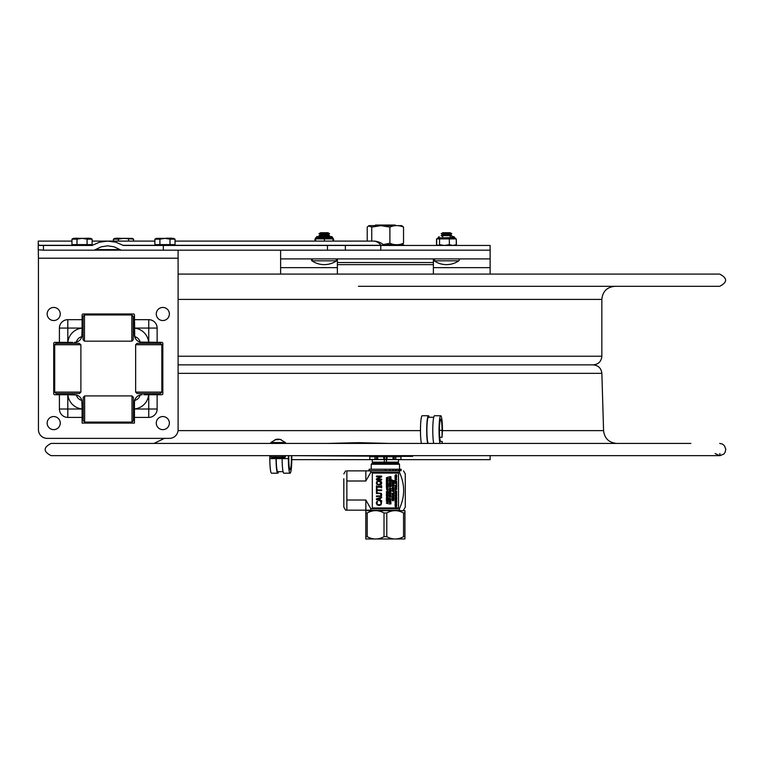 <?xml version="1.0" encoding="UTF-8"?>
<svg xmlns="http://www.w3.org/2000/svg" width="764" height="764" viewBox="0 0 764 764"><rect width="100%" height="100%" fill="white"/><g stroke="black" fill="none" stroke-linecap="round" stroke-linejoin="round"><path stroke-width="1.15" d="M345.385 250.181L490.125 250.181L380.778 250.181L380.778 245.464L327.45 245.464L327.45 250.181L345.385 250.181L345.385 245.464M280.627 250.181L280.627 258.91L490.125 258.91L490.125 274.085M380.778 245.464L490.125 245.464L490.125 258.91M280.627 258.91L280.627 274.085M490.125 455.65L490.125 459.67L398.474 459.67M372.288 459.67L291.791 459.67M337.373 258.91L337.373 262.558L433.389 262.558L433.389 258.91M337.373 274.085L337.373 262.558M433.389 274.085L433.389 262.558M386.441 462.144L384.311 462.144L384.311 459.565L386.441 459.565L386.441 462.144L398.474 462.144L397.423 463.194M384.311 462.144L372.288 462.144L373.329 463.194M384.311 459.565L372.288 459.565L372.288 462.144M398.474 462.144L398.474 459.565L386.441 459.565M386.441 456.385L398.474 456.385M372.288 456.385L384.311 456.385M386.441 456.557L384.311 456.557M395.838 225.628L395.236 225.036L375.516 225.036L374.923 225.628M178.098 274.085L719.688 274.085C727.576 278.163 727.576 282.231 719.688 286.309L358.411 286.309M178.098 299.402L601.841 299.402L601.841 356.234C601.335 361.477 598.451 364.352 593.208 364.867L178.098 364.867M327.269 443.426L358.717 442.662L389.63 443.426M715.094 453.558L719.688 455.65L51.064 455.65C43.185 451.572 43.185 447.503 51.064 443.426L690.885 443.426M94.984 443.426L92.96 443.426M172.817 245.311L384.091 245.311A15.624 15.624 0 0 0 373.415 241.099A15.624 11.049 90 0 1 380.959 245.311L381.236 245.464M38.2 243.582L39.184 245.464L43.443 245.464L43.443 250.181L38.2 249.78L38.248 241.099L71.959 241.099M38.334 254.87L38.334 250.181L38.429 258.203L178.098 258.203L178.088 250.181L43.443 250.181L94.22 250.181L101.249 246.81L107.695 245.817L114.142 246.81L121.17 250.181L163.343 250.181L163.343 245.464L123.357 245.464L115.822 242.188L107.695 241.099L99.568 242.188L92.024 245.464L43.443 245.464M163.343 245.464L327.45 245.464M163.343 250.181L327.45 250.181M159.504 250.181L140.414 250.181M128.409 250.181L94.22 250.181M133.413 423.094L134.445 423.094L133.413 423.094A1.05 1.05 90 0 0 134.445 422.043L134.445 402.361L134.454 422.043A1.05 1.05 -90 0 1 133.413 423.094L83.133 423.094A1.05 1.05 -90 0 1 82.082 422.043L82.082 417.402L67.805 417.402A8.394 8.394 -90 0 1 59.411 409.007L59.411 394.73L54.76 394.73A1.05 1.05 -90 0 1 53.719 393.68L53.719 343.399A1.05 1.05 -90 0 1 54.76 342.358L72.714 342.358M82.073 332.999L82.082 315.035A1.05 1.05 -90 0 1 83.133 313.985L133.413 313.985A1.05 1.05 -90 0 1 134.454 315.035L134.712 336.666A7.315 7.315 -90 0 1 140.146 342.1L161.777 342.358A1.05 1.05 -90 0 1 162.827 343.399L162.827 393.68A1.05 1.05 -90 0 1 161.777 394.73L157.136 394.73L157.136 409.007A8.394 8.394 -90 0 1 148.741 417.402L134.454 417.402M157.136 394.73L143.804 394.73M157.136 342.358L157.136 328.071A8.394 8.394 90 0 0 148.741 319.677L134.454 319.677M178.098 258.203L178.098 429.645A8.729 8.729 -90 0 1 169.369 438.374L47.167 438.374A8.729 8.729 -90 0 1 38.439 429.645L38.429 258.203L38.439 429.645A8.729 8.729 -90 0 0 47.158 438.374M82.082 417.402L82.073 404.08M59.411 409.007L82.092 409.007L81.834 400.412A7.64 7.64 90 0 0 76.39 394.978A7.315 7.315 90 0 0 81.834 400.412M72.714 394.73L59.411 394.73M76.39 394.978L67.881 394.73A15.71 15.71 90 0 0 82.092 408.941M81.834 336.666A7.315 7.315 90 0 0 76.39 342.1A7.64 7.64 90 0 0 81.834 336.666L82.092 328.071L59.411 328.071A8.394 8.394 -90 0 1 67.805 319.677L82.082 319.677M144.367 343.332L144.367 342.358L142.066 342.358A7.64 7.64 -90 0 1 134.445 334.727L134.445 334.718A7.64 7.64 90 0 0 142.085 342.358L142.085 342.358A7.64 7.64 -90 0 1 134.445 334.718L134.445 315.035A1.05 1.05 90 0 0 133.404 313.985L83.133 313.985M142.094 342.358L148.684 342.358A15.71 15.71 90 0 0 134.464 328.138M161.767 394.73A1.05 1.05 90 0 0 162.818 393.68L162.818 343.399A1.05 1.05 90 0 0 161.767 342.358M134.712 400.412L134.464 402.361A7.64 7.64 -90 0 1 142.085 394.73L140.146 394.978A7.64 7.64 90 0 0 134.712 400.412A7.315 7.315 90 0 0 140.146 394.978M59.411 342.358L59.411 328.071M38.334 250.181L38.439 258.203M134.712 336.666A7.64 7.64 90 0 0 140.146 342.1M74.452 342.358L76.39 342.1M79.15 343.332L80.888 344.726L54.702 344.726L56.097 343.332L79.15 343.332M80.888 392.104L79.494 393.508L56.097 393.508L54.702 392.104L80.888 392.104L80.888 344.726M83.228 415.501L83.228 420.009L83.228 415.501M83.238 417.898L83.247 404.337L83.238 417.898M83.219 399.047L83.238 404.586L83.219 399.047M82.092 413.372L83.228 413.372L83.228 420.706L83.247 403.058L83.228 397.309L83.209 404.643L82.073 404.118M83.228 420.706L84.623 422.1L84.642 415.492L84.623 395.914L83.228 397.309M132 395.914L133.404 397.309L133.423 403.058L133.404 420.706L132 422.1L132 395.914L84.623 395.914M83.209 413.372L83.209 404.643M83.066 319.591L83.047 323.707L83.056 316.372L84.451 314.978L84.47 318.817L84.451 341.164L83.056 339.77L83.056 316.372M83.047 333.706L83.066 336.552L83.047 333.706M83.066 321.071L83.056 339.77M131.828 314.978L133.222 316.372L133.242 319.801L133.222 339.77L131.828 341.164L131.828 314.978L84.451 314.978M83.047 332.435L83.037 335.071L83.037 332.435L82.092 332.435L82.073 334.718M83.037 336.552L83.056 339.073L83.066 336.552M83.056 321.071L83.037 319.591M135.639 392.104L137.033 393.508L160.421 393.508L161.825 392.104L161.825 344.726L135.639 344.726L135.639 392.104L161.825 392.104M135.639 344.726L137.033 343.332L160.421 343.332L161.825 344.726M162.808 393.766L162.808 343.313M162.818 343.265L162.818 393.813M133.423 413.372L134.454 413.372L134.445 422.177L134.435 413.372M134.435 404.643L134.445 402.361L134.445 404.643L133.423 404.643M82.073 423.094L83.123 423.094L82.073 423.094M82.073 402.361L82.063 404.643M134.445 402.361L134.445 402.351A7.64 7.64 -90 0 1 142.066 394.73L142.085 394.73A7.64 7.64 90 0 0 134.445 402.361L134.445 402.361M72.685 394.73L74.433 394.73M134.445 334.718L134.435 332.435M134.435 323.707L134.445 314.94M53.719 429.645A6.551 6.551 -90 0 1 48.046 419.818A6.551 6.551 -90 0 1 59.382 419.818A6.551 6.551 -90 0 1 53.719 429.645M53.719 320.536A6.551 6.551 -90 0 1 48.046 310.709A6.551 6.551 -90 0 1 59.382 310.709A6.551 6.551 -90 0 1 53.719 320.536M162.827 429.645A6.551 6.551 -90 0 1 157.155 419.818A6.551 6.551 -90 0 1 168.491 419.818A6.551 6.551 -90 0 1 162.827 429.645M162.827 320.536A6.551 6.551 -90 0 1 157.155 310.709A6.551 6.551 -90 0 1 168.491 310.709A6.551 6.551 -90 0 1 162.827 320.536M719.688 455.65L412.608 455.65L412.608 456.385L291.762 455.65A14.611 1.719 90 0 1 290.081 473.202L283.836 473.202A14.611 1.719 90 0 1 282.126 458.591L282.126 457.541M376.423 459.46L376.423 456.738L376.423 459.46L377.674 459.46L377.674 456.738L369.786 456.738L369.786 459.46L376.423 459.46M377.674 456.738L383.748 456.738L383.748 459.46L377.674 459.46M383.748 459.46L384.502 459.46L384.502 456.738L383.748 456.738M393.078 459.46L394.329 459.46L394.329 456.738L393.078 456.738L393.078 459.46L387.004 459.46L387.004 456.738L393.078 456.738M395.781 456.738L400.966 456.738L400.966 459.46L395.781 459.46L395.781 456.738L394.329 456.738M394.329 459.46L395.781 459.46M387.004 456.738L386.25 456.738L386.25 459.46L387.004 459.46M446.482 260.82L434.153 260.82A21.822 21.822 0 0 0 458.801 260.82L446.482 260.82M458.801 260.82A1.05 1.05 0 0 0 458.209 258.91M446.482 232.724L442.833 232.724L441.153 233.688L451.801 233.688L450.12 232.724L446.482 232.724M451.801 233.688L450.12 234.653L442.833 234.653L441.153 233.688M450.12 234.653L451.801 235.627L441.153 235.627L442.833 234.653M336.599 260.82L311.951 260.82A1.05 1.05 0 0 1 312.543 258.91L311.951 260.82A21.822 21.822 0 0 0 336.599 260.82L336.007 258.91M327.918 232.724L320.632 232.724L318.951 233.688L329.599 233.688L327.918 232.724M329.599 233.688L327.918 234.653L320.632 234.653L318.951 233.688M327.918 234.653L329.599 235.627L318.951 235.627L320.632 234.653M277.217 439.701L277.217 439.157L276.329 439.73L278.516 439.157L281.295 439.73L279.022 439.224M277.217 439.157L274.935 439.73M277.217 439.224L278.612 439.73M277.724 439.157L277.724 439.634M276.052 457.541L276.052 458.591A14.611 1.719 90 0 0 277.771 473.202A14.611 1.719 90 0 0 278.535 471.665M51.064 455.65L269.816 455.65L269.816 458.591A14.611 1.719 90 0 0 271.526 473.202L277.771 473.202M276.234 457.541L276.234 458.591A13.074 1.538 90 0 0 277.771 471.665L283.072 471.665M288.362 455.65L288.362 458.591A14.611 1.719 90 0 0 290.081 473.202M291.342 455.65A11.116 1.308 -90 0 1 290.081 469.707A11.116 1.308 -90 0 1 288.773 458.591L288.773 455.65M429.196 417.278A14.611 1.719 90 0 0 428.432 415.74A14.611 1.719 90 0 0 426.761 427.009A14.611 1.719 90 0 0 427.659 443.426M428.432 415.74L422.186 415.74A14.611 1.719 90 0 0 420.515 427.009A14.611 1.719 90 0 0 421.422 443.426M433.732 417.278L428.432 417.278A13.074 1.538 90 0 0 426.895 430.352A13.074 1.538 90 0 0 428.432 443.426M442.203 443.426L442.203 441.468L440.742 441.468A11.116 1.308 -90 0 1 439.434 430.352A11.116 1.308 -90 0 1 440.742 419.235A11.116 1.308 -90 0 1 442.041 430.352L442.041 437.314L442.452 430.352A14.611 1.719 90 0 0 440.742 415.74L434.496 415.74A14.611 1.719 90 0 0 432.825 427.009A14.611 1.719 90 0 0 433.732 443.426M439.72 437.333L441.248 437.314M442.041 437.314L439.72 437.314M440.742 415.74A14.611 1.719 90 0 0 439.071 427.009A14.611 1.719 90 0 0 439.968 443.426M330.573 236.592L329.685 236.592M318.865 236.592L317.528 236.592M315.475 241.099L315.475 238.903L333.553 238.903L333.553 241.099M333.371 238.903L332.512 238.903M315.179 238.903L316.038 238.903L315.179 238.903M314.997 238.903L314.997 241.099M316.22 238.903L316.745 238.903M331.843 236.62L316.945 236.592L315.895 237.642L332.569 237.222M324.423 238.903L324.423 241.099M315.627 238.903L315.627 241.099M333.075 241.099L332.951 238.903M324.127 238.903L323.134 238.903M332.369 238.903L331.805 238.903M437.371 245.244L436.531 244.681L436.531 238.903L456.28 238.903L456.28 244.681L454.847 245.464M439.558 238.903L439.558 244.681L444.438 245.464L449.356 244.681L452.804 245.464M449.356 238.903L449.356 244.681M436.674 238.903L436.674 244.681L438.106 245.464L439.558 244.681M455.86 238.903L454.857 237.852L438.097 237.852L454.857 237.642L453.806 236.592L451.887 236.592M437.094 238.903L438.097 237.852M452.842 245.464L456.28 244.681M436.674 244.681L438.106 245.464M456.28 238.903L456.423 244.681L455.21 245.464M403.373 244.728L404.08 245.425L403.373 244.728L383.433 244.728M404.08 245.464L384.282 245.425M401.74 244.728L403.535 243.267C398.989 245.234 394.444 245.234 389.898 243.267L383.289 244.614M368.515 225.915L371.743 227.099L380.825 225.638L369.012 225.628L367.217 227.099L367.217 241.099M403.535 227.099L401.74 225.628L380.825 225.628L389.898 227.099C394.444 225.122 398.989 225.122 403.535 227.099L403.535 243.267M389.898 227.099L389.898 243.267M371.743 227.099L371.743 241.099M399.515 464.245L398.474 463.194L372.288 463.194L371.237 464.245L399.515 464.245L399.515 469.239M396.124 470.7L401.157 470.7L401.157 469.239L395.265 469.239L396.124 469.239L396.124 470.7L395.265 470.7L395.265 469.239L369.098 469.239L369.098 470.7L395.265 470.7M404.92 538.964L365.832 538.964L365.832 512.959L367.226 512.959L367.226 536.681C372.822 539.737 378.419 539.737 384.015 536.681L384.015 512.959C378.419 509.903 372.822 509.903 367.226 512.959M404.92 512.959C404.93 509.903 404.93 509.903 404.939 512.959L404.939 536.681C404.93 539.737 404.93 539.737 404.92 536.681L403.554 536.681L403.554 512.959L404.939 512.959M367.226 536.681L365.832 536.681L365.822 538.954M365.832 510.677L365.813 512.959L365.832 510.677L404.93 510.686M384.015 512.959L386.785 512.959L386.785 536.681C392.381 539.737 397.968 539.737 403.554 536.681M403.554 512.959C397.968 509.903 392.381 509.903 386.785 512.959M386.785 536.681L384.015 536.681M365.813 512.959L365.813 536.681M399.591 470.7L399.553 469.239L399.591 470.7M399.467 470.872L399.467 472.41L370.75 472.41L370.741 470.872L399.467 470.872M370.75 472.41L365.861 481.005L365.841 470.872L346.866 470.872L346.866 510.161L345.595 510.161L365.841 510.161L365.861 500.028L370.75 508.623L399.467 508.623C405.035 496.552 405.035 484.481 399.467 472.41M346.885 500.028L365.861 500.028M399.467 508.623L399.467 510.161L365.841 510.161M400.04 510.677L399.515 510.161L371.237 510.161L370.712 510.677M346.837 470.872L370.741 470.872M343.848 490.517L343.829 479.257L343.848 490.517M343.81 478.789L343.829 507.105L343.81 478.789M365.861 481.005L346.885 481.005M370.741 510.161L370.75 508.623M403.516 470.872L405.283 473.928L405.302 502.244L405.283 507.105L403.516 510.161M387.453 503.285L387.453 502.75L387.453 503.285L386.632 503.018L387.453 502.75M388.131 503.743L386.393 503.151L388.131 503.743L387.644 503.352L388.131 502.282L386.393 502.865L388.131 502.282M386.594 501.136L387.09 501.136L386.594 500.324L386.393 501.365L388.131 501.365L387.291 501.136L387.291 500.353L387.09 501.136L387.09 500.353M386.393 500.114L388.131 500.114L388.131 499.102L387.931 499.885L386.393 499.885M386.393 497.822L386.393 498.921L388.131 498.921L388.131 497.822L387.931 498.691L387.281 498.691L387.281 497.889L386.594 498.691L386.393 497.822L386.393 498.921M387.443 497.058L388.131 496.361L387.252 496.915L386.393 496.361L387.071 497.039L386.393 497.727L387.262 497.183L388.131 497.736L387.443 497.058M387.959 496.247L388.131 495.569L386.393 495.569L386.393 496.247L387.959 496.247L386.565 496.027M387.291 495.053L387.94 495.053L387.606 494.337L387.94 495.053L387.291 495.053L387.606 494.337M388.131 494.786L386.785 494.184L386.393 495.282L388.131 494.786M386.813 494.423L387.1 495.053L386.813 494.423L387.1 495.053L386.584 495.053M386.393 493.869L388.131 493.869L388.131 492.856L387.931 493.639L386.393 493.639M386.393 491.586L386.393 492.675L388.131 492.675L388.131 491.586L387.931 492.446L387.281 492.446L387.281 491.644L386.594 492.446L386.393 491.586L386.393 492.675M387.94 490.459L387.262 490.679L387.94 490.459L388.017 489.352L387.262 490.431L386.508 489.352L387.262 490.679L386.508 489.352M387.262 479.897L387.969 479.372L387.262 478.837L387.969 479.372L386.737 479.754L387.262 478.837M387.931 478.808L386.355 479.372L387.931 479.935L387.931 478.808L386.355 479.372L387.931 479.935M389.459 496.906L389.974 496.906L389.688 496.275M389.468 489.132L390.805 489.132L390.137 488.225L390.805 489.132L389.468 489.132L390.137 488.225M391.006 488.96L390.137 487.986L389.268 489.361L391.006 488.96M390.165 486.754L390.815 486.754L390.48 486.047L390.815 486.754L390.165 486.754L390.48 486.047M391.006 486.487L389.659 485.885L389.268 486.983L391.006 486.487M389.688 486.124L389.974 486.754L389.688 486.124L389.974 486.754L389.459 486.754M389.268 484.481L389.268 485.57L391.006 485.57L391.006 484.481L390.805 485.341L390.156 485.341L390.156 484.538L389.468 485.341L389.268 484.481L389.268 485.57M389.468 484.405L389.468 483.813L391.006 483.583L389.468 483.583L389.268 483.001L389.468 484.405M391.006 481.568L389.268 480.862L390.729 481.444L389.268 481.797L390.71 482.38L389.268 482.963L391.006 482.523L389.564 481.922L391.006 481.568M389.268 479.563L389.268 480.661L391.006 480.661L391.006 479.563L390.805 480.422L390.156 480.422L390.156 479.62L389.468 480.422L389.268 479.563L389.268 480.661M389.268 478.216L389.268 479.314L391.006 479.314L391.006 478.216L390.805 479.076L390.156 479.076L390.156 478.274L389.468 479.076L389.268 478.216L389.268 479.314M389.506 477.748L391.006 476.717L389.268 476.717L390.643 476.927L389.268 477.968L391.006 477.748M393.489 500.783L393.756 499.751L392.104 500.181L392.61 500.773L393.422 499.837L393.489 500.783L393.422 499.837M393.88 498.099L392.142 497.402L393.603 497.975L392.142 498.329L393.584 498.911L392.142 499.503L393.88 499.054L392.438 498.453L393.88 498.099M393.708 497.259L393.88 496.59L392.142 496.59L392.142 497.259L393.708 497.259L392.314 497.039M393.88 495.884L392.142 495.034L393.584 495.75L392.142 496.485L393.88 495.884M393.88 491.768L392.142 491.176L393.88 491.768L393.393 491.367L393.88 490.297L392.142 490.889L393.88 490.297M393.202 490.765L393.202 491.309L392.371 491.042L393.202 490.765L393.202 491.309M392.381 489.915L393.88 488.884L392.142 488.884L393.517 489.103L392.142 490.135L393.88 489.915M393.88 488.129L393.011 487.155L392.142 488.53L393.88 488.129M393.011 487.394L393.68 488.301L392.343 488.301L393.011 487.394L393.68 488.301L392.343 488.301M393.708 486.219L393.88 485.541L392.142 485.541L392.142 486.219L393.708 486.219L392.314 485.999M392.381 485.044L393.88 484.013L392.142 484.013L393.517 484.223L392.142 485.255L393.88 485.044M392.142 483.66L393.88 483.66L393.88 482.647L393.68 483.421L392.142 483.421M392.142 481.368L392.142 482.466L393.88 482.466L393.88 481.368L393.68 482.227L393.03 482.227L393.03 481.425L392.343 482.227L392.142 481.368L392.142 482.466M392.343 481.291L392.343 480.709L393.88 480.48L392.343 480.48L392.142 479.887L392.343 481.291M395.217 504.87L395.867 504.87L395.504 504.25L395.867 504.87L395.217 504.87L395.504 504.25M396.067 504.603L396.755 503.753L395.485 504.011L395.017 505.099L396.755 505.099L396.067 504.603M396.755 501.604L395.017 500.907L396.478 501.48L395.017 501.833L396.459 502.416L395.017 503.008L396.755 502.559L395.313 501.958L396.755 501.604M396.755 500.888L395.017 500.296L396.755 500.888L396.268 500.496L396.755 499.427L395.017 500.009L396.755 499.427M396.077 499.885L396.077 500.43L395.246 500.162L396.077 499.885L396.067 500.43M396.067 498.758L396.755 497.908L395.485 498.166L395.017 499.255L396.755 499.255L396.067 498.758M395.504 498.405L395.867 499.026L395.217 499.026L395.504 498.405L395.867 499.026L395.217 499.026M396.067 496.008L396.067 495.473L396.077 496.008L395.246 495.74L396.077 495.473M395.017 497.765L395.103 496.877L396.717 496.447L395.017 495.874L396.717 496.447L395.103 496.877L395.017 497.765L396.755 497.765L396.067 497.536L396.755 495.005L395.017 495.588L396.755 495.005M395.504 496.915L395.867 497.536L395.217 497.536L395.504 496.915L395.867 497.536L395.217 497.536M395.255 494.623L396.755 493.592L395.017 493.592L396.392 493.802L395.017 494.833L396.755 494.623M395.217 493.41L395.217 492.828L396.755 492.599L395.217 492.599L395.036 492.006L396.755 491.204L395.017 490.612L395.781 491.319L395.017 491.768L395.217 493.41M396.755 488.444L395.017 487.747L396.478 488.32L395.017 488.673L396.459 489.256L395.017 489.848L396.755 489.399L395.313 488.798L396.755 488.444M396.583 487.604L396.755 486.926L395.017 486.926L395.017 487.604L396.583 487.604L395.189 487.384M395.017 486.639L396.755 486.639L396.755 485.627L396.554 486.41L395.017 486.41M395.017 485.446L396.755 485.446L396.755 484.433L396.554 485.216L395.017 485.216M395.886 478.417L396.592 477.882L395.886 477.357L396.592 477.882L395.886 478.417L395.179 477.882L395.886 477.357M396.554 477.319L394.978 477.882L396.554 478.445L396.554 477.319L394.978 477.882L396.554 478.445M396.583 476.927L396.755 476.249L395.017 476.249L395.017 476.927L396.583 476.927L395.189 476.707M376.423 476.096L376.423 476.746L376.423 476.096L381.666 476.096L381.666 476.87L377.149 479.19L381.666 479.19L377.149 479.19M376.423 476.746L380.567 476.746L376.423 478.847L380.567 476.746M376.423 479.84L376.423 478.847L376.423 479.84L381.666 479.84L381.666 479.19M376.776 501.518L376.471 502.215L377.617 501.518L376.929 503.142L377.464 504.307L379.049 504.765L380.634 504.288L381.15 503.142L380.472 501.518L381.15 503.142L380.634 504.288L379.049 504.765M376.471 502.215L376.327 503.142L376.471 502.215M379.603 500.067L379.603 498.453L379.603 500.067L377.139 499.264L379.603 498.453M376.423 498.816L376.423 499.675L376.423 498.816L381.666 497.049L376.423 498.816M381.666 501.442L376.423 499.675L381.666 501.442L381.666 500.735L380.195 500.258L380.195 498.262L381.666 497.784L381.666 497.049M376.423 495.922L376.423 496.619L376.423 495.922L379.689 495.922M376.423 496.619L381.293 496.113L381.771 494.728L381.293 493.324L376.423 492.828L376.423 493.525L376.423 492.828M381.179 494.728L380.749 495.693L380.749 493.745L379.708 493.525L380.749 493.745L381.179 494.728M381.666 490.603L381.666 489.915L377.044 489.915L377.044 488.158L376.423 488.158L376.423 492.36L377.044 492.36L377.044 490.603L381.666 490.603L377.044 490.603M376.958 487.165L381.131 487.165L376.958 487.165L376.423 487.824L376.423 485.799L376.423 487.824M379.039 480.604L377.024 481.234L379.039 480.604L381.064 481.234L381.771 482.924L381.064 484.605L379.039 485.236L377.024 484.605L379.039 485.236M377.024 481.234L376.318 482.924L377.024 484.605L376.318 482.924L377.024 481.234M379.039 481.33L381.169 482.915L379.039 484.51L377.464 484.08L376.919 482.915L377.464 481.759L379.039 481.33L381.169 482.915L379.039 484.51M373.013 473.059L373.013 473.059A0.697 0.697 90 0 0 372.316 473.756L372.316 507.277A0.697 0.697 90 0 0 373.013 507.974L397.805 507.974L373.013 507.974A0.697 0.697 -90 0 1 372.316 507.277L372.316 473.756A0.697 0.697 -90 0 1 373.013 473.059L397.805 473.059A0.697 0.697 -90 0 1 398.502 473.756L398.502 507.277A0.697 0.697 -90 0 1 397.805 507.974M376.958 486.467L381.131 486.467L381.131 485.799L381.131 486.467L376.958 486.467L376.423 485.799M381.131 487.824L381.131 487.165L381.666 487.824L381.666 485.799L381.131 485.799M377.044 489.915L381.666 489.915M376.423 492.36L376.423 488.158M379.049 505.491L377.053 504.842L376.327 503.142L377.053 504.842L379.049 505.491L381.064 504.842L381.599 502.215L380.472 501.518M395.017 475.561L395.886 474.587L396.621 474.941L395.886 474.587L395.017 475.561M395.189 476.469L396.583 476.249M395.017 476.927L395.017 476.249M396.459 479.448L395.017 478.722L396.459 479.448L395.017 479.926L396.459 479.448M395.017 480.174L396.755 479.572L395.017 478.722M395.905 481.855L396.554 481.855L396.554 480.995L396.554 481.855L395.905 481.855L395.905 481.053L395.695 481.855L395.695 481.053M395.017 482.084L395.017 480.995L395.017 482.084L396.755 482.084L396.554 480.995M395.217 481.855L395.017 480.995M395.408 482.399L396.621 482.495L395.408 482.399M395.017 483.497L395.083 482.581L395.017 483.497L396.755 483.497L396.621 482.495M396.554 484.433L396.554 485.216M396.554 485.627L396.554 486.41M395.189 487.146L396.583 486.926M395.017 487.604L395.017 486.926M395.017 489.848L396.459 489.256L395.017 488.673L396.478 488.32L395.017 487.747M395.017 493.41L395.017 491.768L395.781 491.319L395.017 490.612M395.981 491.204L396.755 491.204M396.755 491.433L396.01 491.433M395.217 492.599L396.755 492.599M396.755 492.828L395.217 492.828M395.017 494.833L396.392 493.802M396.067 497.536L396.755 497.536M395.017 499.255L395.103 498.367L396.755 497.908M396.067 499.026L396.755 499.026M395.017 503.008L396.459 502.416L395.017 501.833L396.478 501.48L395.017 500.907M395.017 505.099L395.103 504.211L396.755 503.753M396.067 504.87L396.755 504.87M395.208 506.694L395.208 505.567L396.554 505.567L395.208 505.567L395.208 506.694L395.886 506.895L395.208 506.694M396.554 506.694L395.886 506.895L396.554 506.694L396.554 505.567M392.343 480.48L393.88 480.48M393.88 480.709L392.343 480.709M392.142 481.291L392.142 479.887M393.03 482.227L393.68 482.227L393.68 481.368M392.343 482.227L392.82 481.425M393.68 482.647L393.68 483.421M392.142 485.255L393.517 484.223M392.314 485.77L393.708 485.541M392.142 486.219L392.142 485.541M392.142 488.53L392.276 487.508L393.746 487.508M392.142 490.135L393.517 489.103M393.68 492.503L393.88 493.515L392.142 493.515M393.03 494.633L393.68 494.633L393.68 493.773L393.68 494.633L393.03 494.633L393.03 493.831L392.82 494.633L392.82 493.831M392.142 494.862L392.142 493.773L392.142 494.862L393.88 494.862L393.68 493.773M392.343 494.633L392.142 493.773M392.142 496.485L393.584 495.75L392.142 495.034M392.314 496.81L393.708 496.59M392.142 497.259L392.142 496.59M392.142 499.503L393.584 498.911L392.142 498.329L393.603 497.975L392.142 497.402M392.581 500.525L393.756 499.751M392.925 500.659L392.218 499.666M389.268 477.968L390.643 476.927M390.156 479.076L390.805 479.076L390.805 478.216M389.468 479.076L389.946 478.274M390.156 480.422L390.805 480.422L390.805 479.563M389.468 480.422L389.946 479.62M389.268 482.963L390.71 482.38L389.268 481.797L390.729 481.444L389.268 480.862M389.468 483.583L391.006 483.583M391.006 483.813L389.468 483.813M389.268 484.405L389.268 483.001M390.156 485.341L390.805 485.341L390.805 484.481M389.468 485.341L389.946 484.538M389.268 486.983L389.334 486.066L390.872 485.98M389.268 489.361L389.401 488.339L390.872 488.339M390.156 490.478L390.805 490.478L390.805 489.619L390.805 490.478L390.156 490.478L390.156 489.676L389.946 490.478L389.946 489.676M389.268 490.708L389.268 489.619L389.268 490.708L391.006 490.708L390.805 489.619M389.468 490.478L389.268 489.619M389.707 491.882L390.882 491.109L389.707 491.882L389.344 491.013M390.614 492.121L390.882 491.109M390.051 492.006L389.229 491.529L389.736 492.121L390.547 491.185M389.268 492.608L390.356 492.608M390.356 492.379L389.268 492.379M389.268 493.639L390.882 493.477L390.882 492.551M390.356 493.41L390.71 492.684L390.71 493.334L389.268 493.41M390.156 495.483L390.805 495.483L390.805 494.623L390.805 495.483L390.156 495.483L390.156 494.68L389.946 495.483L389.946 494.68M389.268 495.721L389.268 494.623L389.268 495.721L391.006 495.721L390.805 494.623M389.468 495.483L389.268 494.623M389.659 496.027L390.872 496.132L389.659 496.027M389.268 497.135L389.334 496.208L389.268 497.135L391.006 497.135L390.872 496.132M389.468 498.644L391.006 498.644L389.468 498.644L389.268 498.061L389.268 499.465L389.268 498.061M391.006 498.873L389.468 498.873L391.006 498.644M389.707 500.449L390.882 499.675L389.707 500.449L389.344 499.589M390.614 500.687L390.882 499.675M390.051 500.582L389.229 500.105L389.736 500.697L390.547 499.761M389.268 501.184L390.356 501.184M390.356 500.955L389.268 500.955M389.268 502.215L390.882 502.053L390.882 501.117M390.356 501.986L390.71 501.26L390.71 501.91L389.268 501.986M389.268 504.049L390.232 503.295L389.268 502.55L390.232 503.295L389.268 504.049L391.006 503.829M391.006 502.779L389.268 502.55M386.393 477.892L388.131 476.994L386.393 477.892M387.443 478.111L388.131 478.111L387.443 478.111L388.131 476.994M386.594 480.804L388.131 480.804L386.594 480.804L386.393 480.222L386.393 481.626L386.393 480.222M388.131 481.033L386.594 481.033L388.131 480.804M387.262 482.743L387.883 481.864L387.262 482.743L386.508 481.664M387.94 482.762L386.355 482.199L387.94 482.762L387.74 481.664M387.281 484.004L387.931 484.004L387.931 483.134L387.931 484.004L387.281 484.004L387.281 483.201L387.071 484.004L387.071 483.201M386.393 484.233L386.393 483.134L386.393 484.233L388.131 484.233L387.931 483.134M386.594 484.004L386.393 483.134M386.393 484.806L387.768 484.806L386.393 485.503L387.768 484.806M386.632 485.618L388.131 485.618L386.632 485.618L388.131 484.586L386.393 484.586M386.393 485.837L388.131 485.618M386.393 486.401L387.768 486.401L386.393 487.107L387.768 486.401M386.632 487.222L388.131 487.222L386.632 487.222L388.131 486.19L386.393 486.19M386.393 487.442L388.131 487.222M386.584 489.027L386.584 487.9L387.262 487.69L387.931 487.9L386.594 487.9L386.594 489.027L387.262 489.237L386.594 489.027M387.931 489.027L387.262 489.237L387.931 489.027L387.931 487.9M387.262 490.431L387.74 489.352M387.281 492.446L387.931 492.446L387.931 491.586M386.594 492.446L387.071 491.644M387.931 493.639L387.931 492.856M386.393 495.282L386.46 494.365L387.997 494.279M386.565 495.788L387.959 495.569M386.393 496.247L386.393 495.569M386.393 497.727L387.071 497.039L386.393 496.361M387.252 496.915L388.131 496.361M388.131 497.736L387.262 497.183M387.281 498.691L387.931 498.691L387.931 497.822M386.594 498.691L387.071 497.889M387.931 499.885L387.931 499.102M386.393 501.365L386.393 500.324M387.291 501.136L388.131 501.136M376.423 493.525L379.708 493.525M395.017 475.962L396.755 475.962L396.621 474.941M389.268 499.465L389.468 498.873M389.506 503.829L390.528 503.38L389.506 502.779M386.393 478.34L388.131 478.111M386.393 481.626L386.594 481.033M395.886 474.826L396.554 475.733L395.217 475.733L395.886 474.826L396.554 475.733L395.217 475.733M396.229 482.561L396.564 483.268L395.914 483.268L396.229 482.561L396.564 483.268L395.914 483.268M395.437 482.638L395.723 483.268L395.437 482.638L395.723 483.268L395.208 483.268M395.886 505.596L396.592 506.131L395.886 506.656L395.179 506.131L395.886 505.596L396.592 506.131L395.886 506.656M390.48 496.189L390.815 496.906L390.165 496.906L390.48 496.189L390.815 496.906L390.165 496.906M386.88 477.49L387.243 478.111L386.594 478.111L386.88 477.49L387.243 478.111L386.594 478.111M387.262 487.938L387.969 488.463L386.737 488.855L386.737 488.072L387.969 488.463L387.262 488.989M393.68 493.286L392.142 493.286M284.37 457.541L271.812 457.541L270.828 456.939L285.411 456.939L285.411 455.65M284.428 457.541L285.411 456.939M282.632 456.939L282.632 455.65M270.828 456.939L270.828 455.65M275.346 456.939L275.346 455.65M118.458 241.099L118.458 239.151L113.425 239.151L113.425 241.099M133.585 241.099L133.585 239.151L123.501 238.368L118.458 239.151M128.543 241.099L128.543 239.151M133.585 239.151L132.229 238.368L114.772 238.368L113.425 239.151M92.119 244.595L92.119 239.151L87.086 239.151L87.086 244.595L92.119 244.595M76.992 244.595L71.959 244.595L71.959 239.151L76.992 239.151L76.992 244.595L87.086 244.595M87.086 239.151L82.044 238.368L76.992 239.151M92.119 239.151L90.773 238.368L73.315 238.368L71.959 239.151M175.042 244.595L175.042 239.151L170.009 239.151L170.009 244.595L175.042 244.595M159.915 244.595L154.882 244.595L154.882 239.151L159.915 239.151L159.915 244.595L170.009 244.595M170.009 239.151L164.967 238.368L159.915 239.151M175.042 239.151L173.695 238.368L156.238 238.368L154.882 239.151M490.125 267.639L433.389 267.639M337.373 267.639L280.627 267.639M433.389 264.65L337.373 264.65M386.25 459.393L384.502 459.393M384.502 456.738L385.381 456.738M601.841 356.234L178.098 356.234M178.098 373.338L601.86 373.338C601.23 368.172 598.317 365.345 593.131 364.867M442.452 430.629L603.57 430.629C604.525 438.431 608.918 442.7 616.749 443.426M178.041 430.629L420.467 430.629M92.578 245.311L89.894 245.311M74.184 245.311L38.974 245.311M157.107 245.311L122.813 245.311M119.413 249.608L95.977 249.608M67.815 394.73L67.805 417.402M148.741 394.73L148.741 409.007L157.136 409.007M157.136 328.071L148.741 328.071L148.741 319.677M134.464 328.071L148.741 328.071L148.741 342.358M67.805 319.677L67.815 342.358M82.092 328.138A15.71 15.71 90 0 0 67.881 342.358M148.741 417.402L148.741 409.007L134.464 409.007M134.464 408.941A15.71 15.71 90 0 0 148.684 394.73M374.971 456.738L374.971 459.46M280.044 439.329L285.449 442.557L270.79 442.557L271.172 443.426M269.816 458.591L276.052 458.591M276.234 458.591L288.362 458.591M442.041 430.352L439.434 430.352M333.075 238.693L332.655 237.852L315.895 237.852L315.475 238.693M398.397 469.239L398.397 470.7M392.992 470.7L392.992 469.239M390.022 469.239L390.022 470.7M385.524 469.239L385.524 470.7M400.04 470.7L400.04 469.239M601.841 299.402C602.624 291.447 606.988 287.083 614.934 286.309M719.841 453.558L719.974 455.64L723.709 454.141L725.036 452.498L725.79 449.242L724.377 445.613L722.266 443.999L719.688 443.426M601.86 373.338L603.57 430.629M164.384 438.374L154.003 443.426M154.882 241.099L92.119 241.099M373.415 241.099L175.042 241.099M54.702 392.104L54.702 344.726M132 422.1L84.623 422.1M131.828 341.164L84.451 341.164M144.367 393.508L144.367 394.73M153.096 342.358L153.096 343.332M153.096 393.508L153.096 394.73M133.242 332.435L134.454 332.435M82.092 323.707L83.056 323.707M133.242 323.707L134.454 323.707M72.16 394.73L72.16 393.508M72.16 343.332L72.16 342.358M63.431 394.73L63.431 393.508M63.431 343.332L63.431 342.358M434.153 260.82L434.745 258.91M450.12 236.592L451.801 235.627M442.833 236.592L441.153 235.627M327.918 236.592L329.599 235.627M320.632 236.592L318.951 235.627M285.449 442.557L285.058 443.426M276.196 439.329L270.79 442.557M333.008 238.635L331.605 236.592M315.895 237.642L315.542 238.635M438.097 237.642L439.147 236.592L438.097 237.642M453.806 236.592L455.65 238.874M371.237 464.245L371.237 469.239M343.829 507.105L345.595 510.161M343.829 473.928L345.595 470.872M130.634 238.368L124.838 238.368M122.164 238.368L116.548 238.196M74.184 244.595L74.184 245.464M89.894 244.595L89.894 245.464M80.707 238.368L75.082 238.196M83.381 238.368L88.996 238.196M157.107 244.595L157.107 245.464M172.817 244.595L172.817 245.464M163.63 238.368L157.833 238.368M166.476 238.196L171.919 238.196"/></g></svg>
